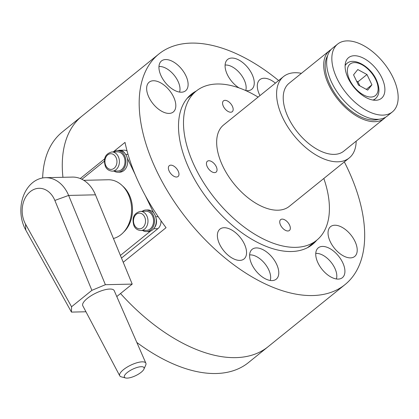 <?xml version="1.0" encoding="UTF-8"?>
<svg xmlns="http://www.w3.org/2000/svg" width="419" height="419" viewBox="0 0 419 419"><rect width="100%" height="100%" fill="white"/><g stroke="black" fill="none" stroke-linecap="round" stroke-linejoin="round"><path stroke-width="0.63" d="M323.824 178.473A95.878 52.935 -128.9 0 1 316.691 240.255A95.878 52.935 -128.9 0 1 194.966 167.055A95.878 52.935 -128.9 0 1 196.212 91.075A95.878 52.935 -128.9 0 1 258.109 97.103M214.596 172.612A6.971 3.85 -128.9 0 1 207.929 167.961A6.971 3.85 -128.9 0 1 207.358 161.252A6.971 3.85 -128.9 0 1 208.877 160.739A6.971 3.85 -128.9 0 1 215.549 165.39A6.971 3.85 -128.9 0 1 216.12 172.099A6.971 3.85 -128.9 0 1 214.596 172.612M289.503 224.951A6.971 3.85 -128.9 0 1 289.414 230.476A6.971 3.85 -128.9 0 1 280.562 225.15A6.971 3.85 -128.9 0 1 280.651 219.624A6.971 3.85 -128.9 0 1 289.503 224.951M223.4 106.379A6.971 3.85 -128.9 0 1 223.489 100.853A6.971 3.85 -128.9 0 1 232.341 106.175A6.971 3.85 -128.9 0 1 232.252 111.7A6.971 3.85 -128.9 0 1 223.4 106.379M169.087 113.413A19.174 10.585 -128.9 0 1 150.751 100.618A19.174 10.585 -128.9 0 1 149.18 82.166A19.174 10.585 -128.9 0 1 153.37 80.752A19.174 10.585 -128.9 0 1 171.706 93.547A19.174 10.585 -128.9 0 1 173.277 111.999A19.174 10.585 -128.9 0 1 169.087 113.413M244.261 243.779A19.174 10.585 -128.9 0 1 244.01 258.973A19.174 10.585 -128.9 0 1 219.666 244.335A19.174 10.585 -128.9 0 1 219.917 229.141A19.174 10.585 -128.9 0 1 244.261 243.779M334.771 225.223A19.174 10.585 -128.9 0 1 353.107 238.018A19.174 10.585 -128.9 0 1 354.678 256.47A19.174 10.585 -128.9 0 1 350.488 257.884A19.174 10.585 -128.9 0 1 332.152 245.089A19.174 10.585 -128.9 0 1 330.581 226.632A19.174 10.585 -128.9 0 1 334.771 225.223M259.969 95.6A19.174 10.585 -128.9 0 1 259.597 94.856A19.174 10.585 -128.9 0 1 259.848 79.662A19.174 10.585 -128.9 0 1 275.409 83.135M113.203 151.935L125.014 142.392A148.174 81.81 51.1 0 0 139.946 185.167A148.174 81.81 51.1 0 0 166.06 227.679L123.228 262.273M136.819 342.449A148.174 81.81 51.1 0 0 248.462 362.576L268.134 346.686A148.174 81.81 -128.9 0 1 120.525 293.53A148.174 81.81 51.1 0 0 268.134 346.686L345.026 284.59A148.174 81.81 -128.9 0 1 156.91 171.465A148.174 81.81 -128.9 0 1 158.832 54.041A148.174 81.81 -128.9 0 1 278.619 80.537M344.334 161.912A148.174 81.81 -128.9 0 1 346.948 167.165A148.174 81.81 -128.9 0 1 345.026 284.59M178.148 170.989A6.971 3.85 -128.9 0 1 176.535 177.028A6.971 3.85 -128.9 0 1 169.208 171.188A6.971 3.85 -128.9 0 1 170.821 165.149A6.971 3.85 -128.9 0 1 178.148 170.989M316.822 240.145A96.485 53.271 -128.9 0 1 312.553 244.382A96.485 53.271 -128.9 0 1 190.053 170.716A96.485 53.271 -128.9 0 1 191.31 94.254A96.485 53.271 -128.9 0 1 196.349 90.97M272.046 280.583A19.174 10.585 -128.9 0 1 253.71 267.793A19.174 10.585 -128.9 0 1 252.144 249.336A19.174 10.585 -128.9 0 1 256.328 247.922A19.174 10.585 -128.9 0 1 274.665 260.718A19.174 10.585 -128.9 0 1 276.236 279.174A19.174 10.585 -128.9 0 1 272.046 280.583M181.39 92.206A19.174 10.585 -128.9 0 1 163.049 79.411A19.174 10.585 -128.9 0 1 161.483 60.959A19.174 10.585 -128.9 0 1 165.667 59.545A19.174 10.585 -128.9 0 1 184.004 72.34A19.174 10.585 -128.9 0 1 185.575 90.792A19.174 10.585 -128.9 0 1 181.39 92.206M338.191 279.091A19.174 10.585 -128.9 0 1 319.854 266.295A19.174 10.585 -128.9 0 1 318.283 247.839A19.174 10.585 -128.9 0 1 322.473 246.424A19.174 10.585 -128.9 0 1 340.809 259.22A19.174 10.585 -128.9 0 1 342.381 277.677A19.174 10.585 -128.9 0 1 338.191 279.091M239.04 87.906A19.174 10.585 -128.9 0 1 226.616 72.948A19.174 10.585 -128.9 0 1 227.622 59.461A19.174 10.585 -128.9 0 1 231.812 58.047A19.174 10.585 -128.9 0 1 250.148 70.842A19.174 10.585 -128.9 0 1 251.719 89.299A19.174 10.585 -128.9 0 1 247.529 90.708A19.174 10.585 -128.9 0 1 245.77 90.593M80.259 178.541L104.561 158.911M62.934 177.3A148.174 81.81 -128.9 0 1 81.946 116.136A148.174 81.81 51.1 0 0 62.934 177.3M158.832 54.041L62.269 132.027A148.174 81.81 51.1 0 0 42.644 177.97M158.958 66.548A17.43 9.627 -128.9 0 1 159.597 66.506A17.43 9.627 -128.9 0 1 174.55 75.708A17.43 9.627 -128.9 0 1 179.578 92.086M315.758 253.432A17.43 9.627 -128.9 0 1 316.403 253.39A17.43 9.627 -128.9 0 1 331.35 262.587A17.43 9.627 -128.9 0 1 336.384 278.965M225.097 65.05A17.43 9.627 -128.9 0 1 225.741 65.013A17.43 9.627 -128.9 0 1 240.684 74.205A17.43 9.627 -128.9 0 1 245.728 90.577M249.619 254.925A17.43 9.627 -128.9 0 1 250.258 254.888A17.43 9.627 -128.9 0 1 265.211 264.085A17.43 9.627 -128.9 0 1 270.239 280.463M123.694 232.084A27.89 21.395 -91.3 0 0 122.657 186.046M127.072 150.987A8.715 6.688 -91.3 0 0 124.118 150.17L119.645 150.269A8.715 6.688 88.7 0 1 124.867 153.312M117.922 150.604A8.715 6.688 88.7 0 1 119.645 150.269M153.673 212.972L145.43 195.841M135.148 174.472L127.324 158.22M81.93 179.29L104.289 161.236M120.41 255.428L150.526 231.105M155.994 217.99A8.715 6.688 88.7 0 1 154.265 227.957M153.663 228.758L157.895 228.664A8.715 6.688 -91.3 0 0 160.996 220.755M157.895 228.664L121.494 258.062M114.026 171.093A10.81 8.291 -91.3 0 0 117.88 172.225A10.81 8.291 -91.3 0 0 122.065 170.627A10.81 8.291 -91.3 0 0 125.569 158.392A10.81 8.291 -91.3 0 0 117.393 150.615A10.81 8.291 -91.3 0 0 113.596 151.924M117.88 172.225L119.672 172.188A10.81 8.291 -91.3 0 0 123.856 170.585A10.81 8.291 -91.3 0 0 127.355 158.351A10.81 8.291 -91.3 0 0 119.179 150.578L117.393 150.615M142.607 230.481A10.81 8.291 -91.3 0 0 146.461 231.613A10.81 8.291 -91.3 0 0 150.646 230.015A10.81 8.291 -91.3 0 0 154.15 217.775A10.81 8.291 -91.3 0 0 145.974 210.003A10.81 8.291 -91.3 0 0 142.177 211.312M146.461 231.613L148.253 231.571A10.81 8.291 -91.3 0 0 152.437 229.973A10.81 8.291 -91.3 0 0 155.936 217.739A10.81 8.291 -91.3 0 0 147.76 209.961L145.974 210.003M112.266 171.135L117.854 171.01A9.59 7.353 -91.3 0 0 121.568 169.59A9.59 7.353 -91.3 0 0 124.673 158.733A9.59 7.353 -91.3 0 0 117.42 151.835L111.831 151.961C105.211 153.773 103.064 158.592 105.389 166.416C106.683 169.286 108.971 170.858 112.266 171.135A9.59 7.353 -91.3 0 0 115.979 169.716A9.59 7.353 -91.3 0 0 118.268 156.528A9.59 7.353 -91.3 0 0 111.831 151.961M140.847 230.518L146.435 230.392A9.59 7.353 -91.3 0 0 150.149 228.973A9.59 7.353 -91.3 0 0 153.254 218.121A9.59 7.353 -91.3 0 0 146.001 211.223L140.412 211.349C133.792 213.161 131.645 217.974 133.97 225.799C135.264 228.669 137.552 230.246 140.847 230.518A9.59 7.353 -91.3 0 0 144.56 229.099A9.59 7.353 -91.3 0 0 146.849 215.911A9.59 7.353 -91.3 0 0 140.412 211.349M354.285 55.727A26.146 14.435 51.1 0 0 348.571 57.654A26.146 14.435 51.1 0 0 350.713 82.821A26.146 14.435 51.1 0 0 375.717 100.272A26.146 14.435 51.1 0 0 381.431 98.345A26.146 14.435 51.1 0 0 379.289 73.178A26.146 14.435 51.1 0 0 354.285 55.727M382.866 115.115A43.581 24.061 51.1 0 0 392.383 111.904A43.581 24.061 51.1 0 0 388.816 69.963A43.581 24.061 51.1 0 0 347.136 40.884A43.581 24.061 51.1 0 0 337.62 44.095A43.581 24.061 51.1 0 0 341.186 86.036A43.581 24.061 51.1 0 0 382.866 115.115M337.62 44.095L332.419 48.295A43.581 24.061 51.1 0 0 335.986 90.237A43.581 24.061 51.1 0 0 377.666 119.315A43.581 24.061 51.1 0 0 387.182 116.105L392.383 111.904M327.579 55.8A41.664 23.003 51.1 0 0 336.483 95.778A41.664 23.003 51.1 0 0 373.937 120.059A41.664 23.003 51.1 0 0 378.823 119.258M331.036 49.589A43.581 24.061 51.1 0 0 329.481 50.668A43.581 24.061 51.1 0 0 333.047 92.609A43.581 24.061 51.1 0 0 374.722 121.693A43.581 24.061 51.1 0 0 384.244 118.477A43.581 24.061 51.1 0 0 385.627 117.189M329.481 50.668L289 83.36A43.581 24.061 51.1 0 0 292.567 125.302A43.581 24.061 51.1 0 0 334.242 154.381A43.581 24.061 51.1 0 0 343.763 151.17L384.244 118.477M301.418 73.335A52.296 28.874 51.1 0 0 294.945 72.728A52.296 28.874 51.1 0 0 283.522 76.583A52.296 28.874 51.1 0 0 287.806 126.91A52.296 28.874 51.1 0 0 337.819 161.807A52.296 28.874 51.1 0 0 349.237 157.953A52.296 28.874 51.1 0 0 356.176 141.14M283.522 76.583L223.594 124.977A52.296 28.874 51.1 0 0 227.878 175.31A52.296 28.874 51.1 0 0 277.886 210.202A52.296 28.874 51.1 0 0 289.309 206.347L349.237 157.953M367.688 90.111L358.507 85.12L353.557 74.833L357.789 69.538L366.971 74.53L371.925 84.816L367.688 90.111M371.925 84.816L366.3 89.357M359.863 85.858L357.926 81.836L356.574 81.103M366.971 74.53L357.926 81.836M113.434 238.484A29.634 22.736 -91.3 0 0 128.088 193.866A29.634 22.736 -91.3 0 0 108.196 179.761L83.769 180.317M143.932 369.139L145.723 365.09A14.508 4.74 154.3 0 0 145.88 363.2A14.508 4.74 154.3 0 0 142.193 361.838A14.508 4.74 154.3 0 0 126.742 367.353A14.508 4.74 154.3 0 0 119.729 375.78A14.508 4.74 154.3 0 0 121.306 376.843L125.585 377.969A10.904 3.562 -25.7 0 1 128.183 371.831A10.904 3.562 -25.7 0 1 141.282 366.693A10.904 3.562 -25.7 0 1 143.932 369.139A10.904 3.562 -25.7 0 1 137.003 374.979A10.904 3.562 -25.7 0 1 127.135 378.116A10.904 3.562 -25.7 0 1 125.585 377.969M119.729 375.78L82.805 305.791A17.43 5.693 -25.7 0 1 91.227 295.662A17.43 5.693 -25.7 0 1 109.788 289.042A17.43 5.693 -25.7 0 1 114.219 290.676L145.88 363.2M71.46 312.097L71.555 306.76L25.528 224.123A22.663 17.383 88.7 0 1 30.268 191.656A22.663 17.383 88.7 0 1 54.858 200.434L91.876 290.346L105.384 284.705L68.627 195.427A33.122 25.407 -91.3 0 0 45.514 177.693A33.122 25.407 -91.3 0 0 23.433 195.903A33.122 25.407 -91.3 0 0 25.758 230.047L71.46 312.097L85.958 311.773M91.876 290.346L71.555 306.76M116.786 296.552L132.21 284.098L95.453 194.819A33.122 25.407 -91.3 0 0 72.346 177.085L45.514 177.693M132.21 284.098L105.384 284.705M125.7 154.412L128.015 154.36M158.193 216.712L155.674 216.77M116.016 157.465A7.846 6.018 88.7 0 1 114.146 168.255A7.846 6.018 88.7 0 1 105.839 165.683A7.846 6.018 88.7 0 1 107.714 154.894A7.846 6.018 88.7 0 1 116.016 157.465M144.597 216.853A7.846 6.018 88.7 0 1 142.727 227.643A7.846 6.018 88.7 0 1 134.42 225.071A7.846 6.018 88.7 0 1 136.295 214.282A7.846 6.018 88.7 0 1 144.597 216.853M372.879 100.041A22.663 12.512 51.1 0 0 375.398 98.732L373.638 100.157M375.707 79.531A20.222 11.166 -128.9 0 1 371.03 97.046A20.222 11.166 -128.9 0 1 349.771 80.118A20.222 11.166 -128.9 0 1 354.453 62.604A20.222 11.166 -128.9 0 1 375.707 79.531M375.398 98.732C379.797 94.757 380.106 88.43 376.325 79.751C370.422 66.385 353.605 56.994 346.922 63.473A22.663 12.512 51.1 0 0 345.115 65.657M25.528 224.123L25.758 230.047M54.858 200.434L68.627 195.427L95.453 194.819M316.691 240.255L307.515 247.666M196.212 91.075L187.036 98.486M345.162 64.893L346.922 63.473"/></g></svg>
